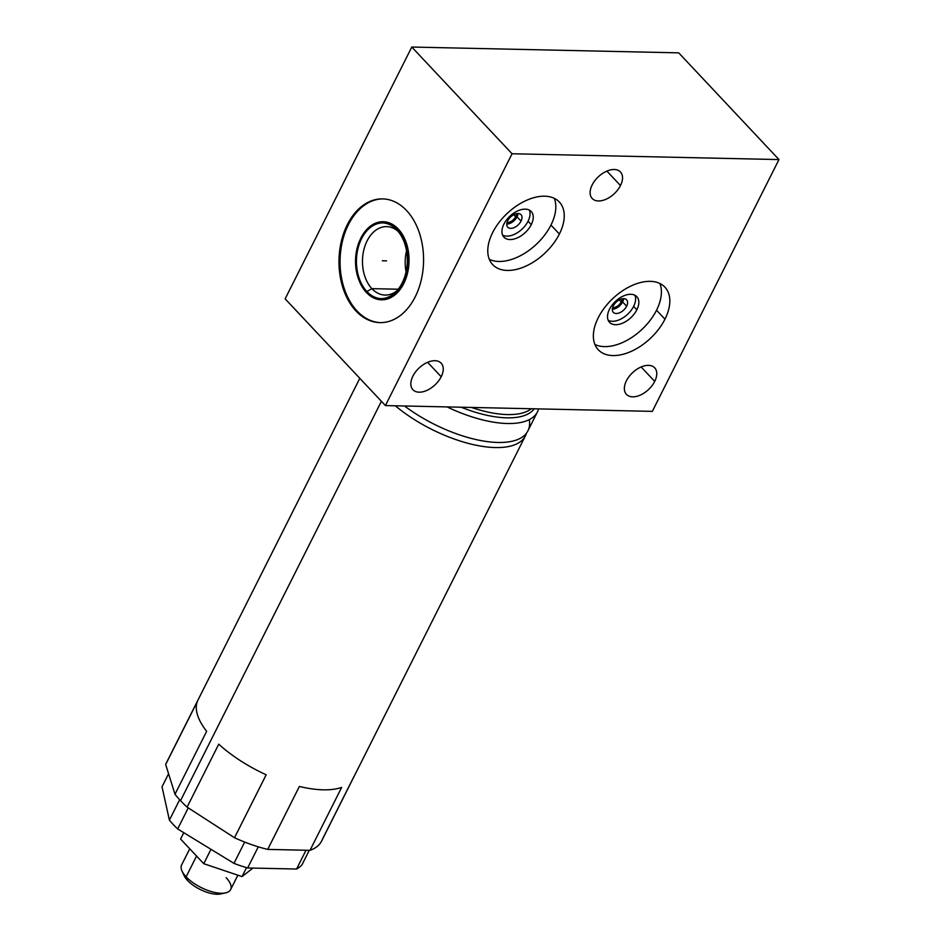 <?xml version="1.0" encoding="UTF-8"?>
<svg xmlns="http://www.w3.org/2000/svg" width="941" height="941" viewBox="0 0 941 941"><rect width="100%" height="100%" fill="white"/><g stroke="black" fill="none" stroke-linecap="round" stroke-linejoin="round"><path stroke-width="1.41" d="M353.875 776.69L322.222 839.643A86.901 36.252 -153.3 0 1 310.012 850.335L267.714 849.405A86.901 36.252 -153.3 0 1 234.509 837.737L187.094 807.131A86.901 36.252 -153.3 0 1 180.531 800.685A86.901 36.252 -153.3 0 1 174.991 794.263L165.675 764.48A86.901 36.252 -153.3 0 1 167.11 761.634M525.372 435.895A86.901 36.252 26.7 0 0 526.419 433.236A86.901 36.252 26.7 0 1 475.699 445.14A86.901 36.252 26.7 0 1 395.302 405.783A86.901 36.252 26.7 0 0 525.372 435.895L321.575 841.101A86.901 36.252 -153.3 0 1 310.012 850.335L341.665 787.382A86.901 36.252 -153.3 0 1 299.379 786.464L267.714 849.405A86.901 36.252 -153.3 0 1 234.509 837.737L266.174 774.784L234.509 837.737L187.094 807.131L218.747 744.178L187.094 807.131A86.901 36.252 -153.3 0 1 180.531 800.685L381.399 401.289L180.531 800.685A86.901 36.252 -153.3 0 1 174.991 794.263L206.655 731.31A86.901 36.252 -153.3 0 1 197.339 701.527L165.675 764.48A86.901 36.252 -153.3 0 1 166.31 763.022L359.803 378.306M266.174 774.784A86.901 36.252 -153.3 0 1 218.747 744.178A86.901 36.252 -153.3 0 0 266.174 774.784M537.476 411.84A86.901 36.252 26.7 0 0 538.593 408.9A86.901 36.252 -153.3 0 1 447.057 406.912A86.901 36.252 26.7 0 0 537.476 411.84L527.936 430.802A86.901 36.252 -153.3 0 1 404.524 405.983A86.901 36.252 -153.3 0 0 511.281 441.423L511.622 441.353M529.301 419.615A86.901 36.252 -153.3 0 1 511.281 441.423M174.991 794.263L165.675 764.48L197.339 701.527A86.901 36.252 -153.3 0 0 206.655 731.31L174.991 794.263M341.665 787.382A86.901 36.252 -153.3 0 1 299.379 786.464L267.714 849.405L310.012 850.335L341.665 787.382M461.102 407.206A82.843 34.558 26.7 0 0 534.241 408.806A82.843 34.558 26.7 0 1 461.102 407.206M531.394 408.735A81.561 34.029 -153.3 0 1 471.359 407.429A81.561 34.029 -153.3 0 0 531.394 408.735M285.147 298.85L385.41 405.571L652.325 411.37L778.972 159.57L652.325 411.37L385.41 405.571L512.057 153.759L385.41 405.571L285.147 298.85L411.793 47.05L678.708 52.849L778.972 159.57L512.057 153.759L411.793 47.05L285.147 298.85M620.472 185.542A19.385 11.61 -43.2 0 1 598.405 200.962A19.385 11.61 -43.2 0 1 592.171 184.918A19.385 11.61 -43.2 0 1 614.238 169.498A19.385 11.61 -43.2 0 1 620.472 185.542L606.898 171.097L620.472 185.542A19.385 11.61 136.8 0 0 620.448 171.956A19.385 11.61 136.8 0 0 606.298 171.356A19.385 11.61 136.8 0 0 592.171 184.918A19.385 11.61 136.8 0 0 592.195 198.504A19.385 11.61 136.8 0 0 606.345 199.104A19.385 11.61 136.8 0 0 620.472 185.542M654.713 381.399A19.385 11.61 -43.2 0 1 632.658 396.831A19.385 11.61 -43.2 0 1 626.424 380.787A19.385 11.61 -43.2 0 1 648.478 365.355A19.385 11.61 -43.2 0 1 654.713 381.399L641.139 366.955L654.713 381.399A19.385 11.61 136.8 0 0 654.701 367.825A19.385 11.61 136.8 0 0 640.55 367.225A19.385 11.61 136.8 0 0 626.424 380.787A19.385 11.61 136.8 0 0 626.447 394.373A19.385 11.61 136.8 0 0 640.586 394.973A19.385 11.61 136.8 0 0 654.713 381.399M441.188 376.765A19.385 11.61 -43.2 0 1 419.121 392.185A19.385 11.61 -43.2 0 1 412.899 376.141A19.385 11.61 -43.2 0 1 434.954 360.709A19.385 11.61 -43.2 0 1 441.188 376.765L427.614 362.309L441.188 376.765A19.385 11.61 136.8 0 0 441.164 363.179A19.385 11.61 136.8 0 0 427.014 362.579A19.385 11.61 136.8 0 0 412.899 376.141A19.385 11.61 136.8 0 0 412.911 389.727A19.385 11.61 136.8 0 0 427.061 390.327A19.385 11.61 136.8 0 0 441.188 376.765M559.377 234.038A45.721 27.383 -43.2 0 1 507.34 270.432A45.721 27.383 -43.2 0 1 492.649 232.592A45.721 27.383 -43.2 0 1 544.686 196.199A45.721 27.383 -43.2 0 1 559.377 234.038L550.956 225.075A45.721 27.383 -43.2 0 1 489.332 259.34A45.721 27.383 -43.2 0 0 550.956 225.075L559.377 234.038A45.721 27.383 136.8 0 0 559.33 202.009A45.721 27.383 136.8 0 0 525.96 200.586A45.721 27.383 136.8 0 0 492.649 232.592A45.721 27.383 136.8 0 0 492.696 264.621A45.721 27.383 136.8 0 0 526.066 266.044A45.721 27.383 136.8 0 0 559.377 234.038M664.958 319.187A45.721 27.383 -43.2 0 1 612.932 355.58A45.721 27.383 -43.2 0 1 598.229 317.74A45.721 27.383 -43.2 0 1 650.266 281.347A45.721 27.383 -43.2 0 1 664.958 319.187L656.536 310.224A45.721 27.383 -43.2 0 1 594.924 344.488A45.721 27.383 -43.2 0 0 656.536 310.224L664.958 319.187A45.721 27.383 136.8 0 0 664.911 287.158A45.721 27.383 136.8 0 0 631.552 285.735A45.721 27.383 136.8 0 0 598.229 317.74A45.721 27.383 136.8 0 0 598.276 349.77A45.721 27.383 136.8 0 0 631.646 351.181A45.721 27.383 136.8 0 0 664.958 319.187M406.547 210.513A61.883 42.298 91.2 0 1 415.204 296.862A61.883 42.298 91.2 0 1 356.016 311A61.883 42.298 91.2 0 1 347.347 224.64A61.883 42.298 91.2 0 1 406.547 210.513A61.883 42.298 -88.8 0 0 382.622 198.892A61.883 42.298 -88.8 0 0 341.336 241.343A61.883 42.298 -88.8 0 0 356.016 311A61.883 42.298 -88.8 0 0 379.941 322.622A61.883 42.298 -88.8 0 0 421.215 280.159A61.883 42.298 -88.8 0 0 406.547 210.513M678.708 52.849L411.793 47.05L512.057 153.759L778.972 159.57L678.708 52.849M380.47 322.622A61.883 42.298 91.2 0 1 357.074 311.012L356.016 311L357.074 311.012A61.883 42.298 91.2 0 1 342.324 241.743A61.883 42.298 91.2 0 1 383.163 198.904A61.883 42.298 -88.8 0 0 342.324 241.743A61.883 42.298 -88.8 0 0 357.074 311.012A61.883 42.298 -88.8 0 0 380.47 322.622M359.568 240.967A39.063 26.701 91.2 0 1 398.302 229.063A39.063 26.701 91.2 0 1 403.76 283.57A39.063 26.701 91.2 0 1 366.402 292.486A39.063 26.701 91.2 0 1 358.733 279.571M366.402 292.486L367.225 291.91L366.402 292.486A39.063 26.701 -88.8 0 0 407.041 275.031A39.063 26.701 -88.8 0 0 407.641 247.601A39.063 26.701 -88.8 0 0 398.302 229.063M382.705 222.888A37.887 25.901 -88.8 0 0 357.815 249.212A37.887 25.901 -88.8 0 0 366.872 291.534L371.895 288.652A34.229 23.396 91.2 0 1 366.508 242.119A34.229 23.396 91.2 0 1 398.137 231.404A34.229 23.396 -88.8 0 0 386.622 226.628A34.229 23.396 -88.8 0 0 363.779 250.118A34.229 23.396 -88.8 0 0 371.895 288.652L366.872 291.534A37.887 25.901 -88.8 0 0 378.705 298.368M396.843 290.804A34.229 23.396 91.2 0 1 371.895 288.652A34.229 23.396 -88.8 0 0 385.128 295.074A34.229 23.396 -88.8 0 0 396.843 290.804M398.184 289.216L371.895 288.652L398.184 289.216M612.626 307.613A7.163 4.293 136.8 0 0 621.189 301.932L619.26 299.885L621.189 301.932A7.163 4.293 136.8 0 0 621.942 298.85A7.163 4.293 136.8 0 1 621.189 301.932A7.163 4.293 136.8 0 1 612.626 307.613M622.624 301.955A9.139 5.481 -43.2 0 1 612.332 309.236A9.139 5.481 -43.2 0 0 622.624 301.955L626.635 306.225L622.624 301.955A9.139 5.481 -43.2 0 0 623.589 298.662A9.139 5.481 -43.2 0 1 622.624 301.955M613.297 305.943A9.139 5.481 136.8 0 0 613.297 312.341A9.139 5.481 136.8 0 0 619.978 312.624A9.139 5.481 136.8 0 0 626.635 306.225A9.139 5.481 136.8 0 0 623.695 298.662A9.139 5.481 136.8 0 0 613.297 305.943A9.139 5.481 136.8 0 0 616.237 313.506A9.139 5.481 136.8 0 0 626.635 306.225A9.139 5.481 136.8 0 0 626.624 299.826A9.139 5.481 136.8 0 0 619.954 299.544A9.139 5.481 136.8 0 0 613.297 305.943M633.634 306.378A18.726 11.221 -43.2 0 1 608.227 320.328A18.726 11.221 -43.2 0 0 633.634 306.378L636.845 309.801L633.634 306.378A18.726 11.221 -43.2 0 0 634.916 295.251A18.726 11.221 -43.2 0 1 633.634 306.378M609.509 309.201A18.726 11.221 136.8 0 0 609.533 322.316A18.726 11.221 136.8 0 0 623.189 322.904A18.726 11.221 136.8 0 0 636.845 309.801A18.726 11.221 136.8 0 0 630.823 294.298A18.726 11.221 136.8 0 0 609.509 309.201A18.726 11.221 136.8 0 0 615.532 324.704A18.726 11.221 136.8 0 0 636.845 309.801A18.726 11.221 136.8 0 0 636.822 296.674A18.726 11.221 136.8 0 0 623.154 296.097A18.726 11.221 136.8 0 0 609.509 309.201M659.853 283.476A45.721 27.383 -43.2 0 1 656.536 310.224A45.721 27.383 -43.2 0 0 659.853 283.476M554.273 198.328A45.721 27.383 -43.2 0 1 550.956 225.075A45.721 27.383 -43.2 0 0 554.273 198.328M503.929 224.052A18.726 11.221 136.8 0 0 509.94 239.555A18.726 11.221 136.8 0 0 531.253 224.652A18.726 11.221 136.8 0 0 525.243 209.149A18.726 11.221 136.8 0 0 503.929 224.052A18.726 11.221 136.8 0 0 503.941 237.167A18.726 11.221 136.8 0 0 517.609 237.755A18.726 11.221 136.8 0 0 531.253 224.652L528.054 221.229A18.726 11.221 -43.2 0 1 502.647 235.179A18.726 11.221 -43.2 0 0 528.054 221.229L531.253 224.652A18.726 11.221 136.8 0 0 531.242 211.525A18.726 11.221 136.8 0 0 517.574 210.949A18.726 11.221 136.8 0 0 503.929 224.052M529.336 210.102A18.726 11.221 -43.2 0 1 528.054 221.229A18.726 11.221 -43.2 0 0 529.336 210.102M507.705 220.794A9.139 5.481 136.8 0 0 510.645 228.357A9.139 5.481 136.8 0 0 521.055 221.076A9.139 5.481 136.8 0 0 518.115 213.513A9.139 5.481 136.8 0 0 507.705 220.794A9.139 5.481 136.8 0 0 507.717 227.193A9.139 5.481 136.8 0 0 514.398 227.475A9.139 5.481 136.8 0 0 521.055 221.076L517.044 216.818A9.139 5.481 -43.2 0 1 506.752 224.087A9.139 5.481 -43.2 0 0 517.044 216.818L521.055 221.076A9.139 5.481 136.8 0 0 521.043 214.677A9.139 5.481 136.8 0 0 514.374 214.395A9.139 5.481 136.8 0 0 507.705 220.794M518.009 213.513A9.139 5.481 -43.2 0 1 517.044 216.818A9.139 5.481 -43.2 0 0 518.009 213.513M507.046 222.464A7.163 4.293 136.8 0 0 515.609 216.783A7.163 4.293 136.8 0 0 516.362 213.701A7.163 4.293 136.8 0 1 515.609 216.783L513.68 214.736L515.609 216.783A7.163 4.293 136.8 0 1 507.046 222.464M168.58 773.773L162.028 786.794L168.58 773.773M296.568 869.037L306.013 850.241L296.568 869.037L247.636 867.967A80.456 33.57 -153.3 0 1 233.968 863.356L244.684 842.066L233.968 863.356L177.673 828.95A80.456 33.57 -153.3 0 1 169.404 820.14L179.66 799.744L169.404 820.14L162.028 786.794L169.404 820.14A80.456 33.57 -153.3 0 0 177.673 828.95L188.259 807.896L177.673 828.95L233.968 863.356A80.456 33.57 -153.3 0 0 247.636 867.967L258.281 846.829L247.636 867.967L296.568 869.037A80.456 33.57 -153.3 0 0 301.967 864.838A80.456 33.57 -153.3 0 1 296.568 869.037M309.271 850.311L301.967 864.838L309.271 850.311M180.59 839.043L183.789 832.691L180.59 839.043L203.738 863.685L210.972 849.311L203.738 863.685L242.013 876.589L246.518 867.637L242.013 876.589L252.964 868.084L242.013 876.589L203.738 863.685L180.59 839.043M237.861 875.201L230.639 889.574A27.43 11.445 -153.3 0 1 211.56 891.645A27.43 11.445 -153.3 0 1 186.118 876.812L196.563 856.039L186.118 876.812A27.43 11.445 -153.3 0 1 181.625 864.92L189.741 848.794M222.735 893.232A23.043 9.61 -153.3 0 1 187.53 880.447A23.043 9.61 -153.3 0 1 184.071 875.553L182.001 870.99A27.43 11.445 26.7 0 0 186.118 876.812L187.53 880.447A23.043 9.61 -153.3 0 1 183.401 873.46M225.546 892.891L220.641 893.95A23.043 9.61 -153.3 0 1 187.53 880.447L186.118 876.812A27.43 11.445 26.7 0 0 225.546 892.891A27.43 11.445 26.7 0 0 226.146 877.682M364.673 290.075A37.887 25.901 -88.8 0 0 380.599 298.638A37.887 25.901 -88.8 0 0 406.136 271.502A37.887 25.901 -88.8 0 0 395.561 228.663L397.972 228.722M381.528 298.662A37.887 25.901 -88.8 0 0 406.806 272.655A37.887 25.901 -88.8 0 0 397.82 230.016A37.887 25.901 -88.8 0 0 383.175 222.899M396.973 229.992L398.678 230.027L396.973 229.992M367.284 292.851A37.887 25.901 -88.8 0 1 356.71 250.012A37.887 25.901 -88.8 0 1 382.246 222.876A37.887 25.901 -88.8 0 1 398.172 231.439L400.348 231.486M406.077 271.761A34.229 23.396 91.2 0 1 406.536 250.835A34.229 23.396 91.2 0 0 406.077 271.761A34.229 23.396 91.2 0 1 406.536 250.835M397.82 230.016A37.887 25.901 -88.8 0 0 361.579 238.661A37.887 25.901 -88.8 0 0 366.872 291.534A37.887 25.901 -88.8 0 0 403.124 282.888A37.887 25.901 -88.8 0 0 397.82 230.016L398.678 230.027L397.82 230.016A37.887 25.901 -88.8 0 0 361.579 238.661A37.887 25.901 -88.8 0 0 366.872 291.534A37.887 25.901 -88.8 0 0 403.124 282.888A37.887 25.901 -88.8 0 0 397.82 230.016L398.678 230.027M382.352 260.775L386.551 260.869L382.352 260.775M365.955 291.522L367.731 291.557L365.955 291.522M366.872 291.534L367.731 291.557"/></g></svg>
